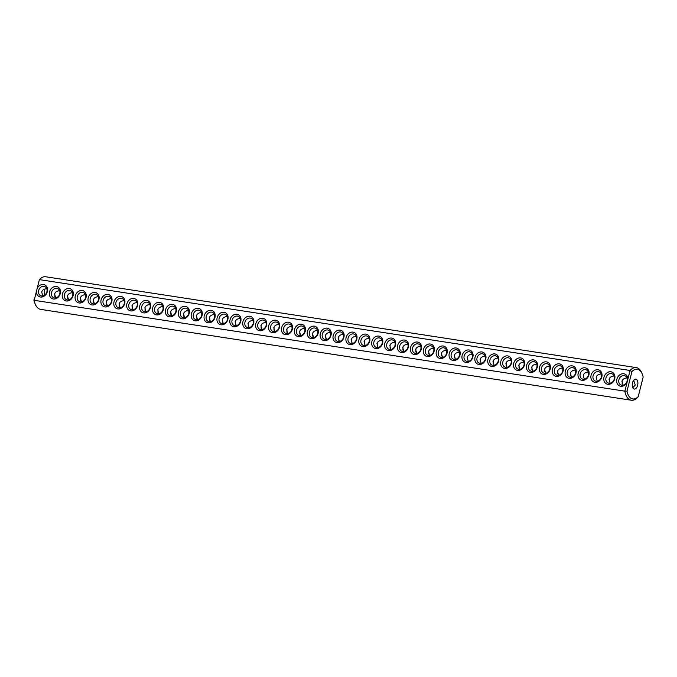 <?xml version="1.0" encoding="UTF-8"?>
<svg xmlns="http://www.w3.org/2000/svg" width="677" height="677" viewBox="0 0 677 677"><rect width="100%" height="100%" fill="white"/><g stroke="black" fill="none" stroke-linecap="round" stroke-linejoin="round"><path stroke-width="1.02" d="M638.233 396.637L637.624 397.374A16.502 9.08 -81.3 0 1 631.328 400.234A16.502 9.08 -81.3 0 1 624.854 391.162L34.18 300.317L39.376 279.626A16.502 9.08 -81.3 0 1 45.672 276.766L636.346 367.619A16.502 9.08 -81.3 0 1 641.635 372.57L642.168 373.789A14.996 8.251 -81.3 0 1 643.15 377.055L638.233 396.637A14.996 8.251 -81.3 0 1 626.995 391.171L631.92 371.588A14.996 8.251 -81.3 0 1 642.168 373.789M631.328 400.234L40.654 309.381A16.502 9.08 -81.3 0 1 35.365 304.43A16.502 9.08 -81.3 0 1 34.18 300.317L37.159 288.487A6.499 5.348 115.9 0 1 46.324 286.1A6.499 5.348 115.9 0 1 43.743 296.382A6.499 5.348 115.9 0 1 36.406 291.457M627.08 382.302L627.824 379.332A6.499 5.348 115.9 0 0 623.153 373.721A6.499 5.348 115.9 0 0 616.882 379.188A6.499 5.348 115.9 0 0 620.047 386.11A6.499 5.348 115.9 0 0 627.08 382.302L624.854 391.162L626.995 391.171M35.365 304.43L34.832 303.211A14.996 8.251 -81.3 0 1 33.85 299.945M37.159 288.487L39.376 279.626L630.05 370.471A16.502 9.08 -81.3 0 1 636.346 367.619M627.824 379.332L630.05 370.471L631.92 371.588M49.523 291.931A6.499 5.348 115.9 0 1 58.924 287.759A6.499 5.348 115.9 0 1 56.208 298.574A6.499 5.348 115.9 0 1 49.523 291.931M62.419 293.911A6.499 5.348 115.9 0 1 71.821 289.748A6.499 5.348 115.9 0 1 69.105 300.554A6.499 5.348 115.9 0 1 62.419 293.911M75.308 295.9A6.499 5.348 115.9 0 1 84.718 291.728A6.499 5.348 115.9 0 1 82.002 302.543A6.499 5.348 115.9 0 1 75.308 295.9M88.205 297.88A6.499 5.348 115.9 0 1 97.606 293.708A6.499 5.348 115.9 0 1 94.89 304.523A6.499 5.348 115.9 0 1 88.205 297.88M101.101 299.86A6.499 5.348 115.9 0 1 110.503 295.697A6.499 5.348 115.9 0 1 107.787 306.503A6.499 5.348 115.9 0 1 101.101 299.86M113.998 301.849A6.499 5.348 115.9 0 1 123.4 297.677A6.499 5.348 115.9 0 1 120.684 308.492A6.499 5.348 115.9 0 1 113.998 301.849M126.887 303.829A6.499 5.348 115.9 0 1 136.289 299.666A6.499 5.348 115.9 0 1 133.581 310.472A6.499 5.348 115.9 0 1 126.887 303.829M139.784 305.809A6.499 5.348 115.9 0 1 149.185 301.646A6.499 5.348 115.9 0 1 146.469 312.452A6.499 5.348 115.9 0 1 139.784 305.809M152.68 307.798A6.499 5.348 115.9 0 1 162.082 303.626A6.499 5.348 115.9 0 1 159.366 314.441A6.499 5.348 115.9 0 1 152.68 307.798M165.569 309.778A6.499 5.348 115.9 0 1 174.979 305.615A6.499 5.348 115.9 0 1 172.263 316.421A6.499 5.348 115.9 0 1 165.569 309.778M178.466 311.758A6.499 5.348 115.9 0 1 187.867 307.595A6.499 5.348 115.9 0 1 185.151 318.402A6.499 5.348 115.9 0 1 178.466 311.758M191.363 313.747A6.499 5.348 115.9 0 1 200.764 309.575A6.499 5.348 115.9 0 1 198.048 320.39A6.499 5.348 115.9 0 1 191.363 313.747M204.259 315.727A6.499 5.348 115.9 0 1 213.661 311.564A6.499 5.348 115.9 0 1 210.945 322.37A6.499 5.348 115.9 0 1 204.259 315.727M217.148 317.716A6.499 5.348 115.9 0 1 226.558 313.544A6.499 5.348 115.9 0 1 223.842 324.351A6.499 5.348 115.9 0 1 217.148 317.716M230.045 319.696A6.499 5.348 115.9 0 1 239.446 315.524A6.499 5.348 115.9 0 1 236.73 326.339A6.499 5.348 115.9 0 1 230.045 319.696M242.941 321.677A6.499 5.348 115.9 0 1 252.343 317.513A6.499 5.348 115.9 0 1 249.627 328.32A6.499 5.348 115.9 0 1 242.941 321.677M255.83 323.665A6.499 5.348 115.9 0 1 265.24 319.493A6.499 5.348 115.9 0 1 262.524 330.308A6.499 5.348 115.9 0 1 255.83 323.665M268.727 325.645A6.499 5.348 115.9 0 1 278.129 321.473A6.499 5.348 115.9 0 1 275.421 332.289A6.499 5.348 115.9 0 1 268.727 325.645M281.624 327.626A6.499 5.348 115.9 0 1 291.025 323.462A6.499 5.348 115.9 0 1 288.309 334.269A6.499 5.348 115.9 0 1 281.624 327.626M294.52 329.614A6.499 5.348 115.9 0 1 303.922 325.442A6.499 5.348 115.9 0 1 301.206 336.257A6.499 5.348 115.9 0 1 294.52 329.614M307.409 331.595A6.499 5.348 115.9 0 1 316.819 327.423A6.499 5.348 115.9 0 1 314.103 338.238A6.499 5.348 115.9 0 1 307.409 331.595M320.306 333.575A6.499 5.348 115.9 0 1 329.707 329.411A6.499 5.348 115.9 0 1 326.991 340.218A6.499 5.348 115.9 0 1 320.306 333.575M333.202 335.564A6.499 5.348 115.9 0 1 342.604 331.392A6.499 5.348 115.9 0 1 339.888 342.207A6.499 5.348 115.9 0 1 333.202 335.564M346.099 337.544A6.499 5.348 115.9 0 1 355.501 333.38A6.499 5.348 115.9 0 1 352.785 344.187A6.499 5.348 115.9 0 1 346.099 337.544M358.988 339.524A6.499 5.348 115.9 0 1 368.398 335.36A6.499 5.348 115.9 0 1 365.682 346.167A6.499 5.348 115.9 0 1 358.988 339.524M371.885 341.513A6.499 5.348 115.9 0 1 381.286 337.341A6.499 5.348 115.9 0 1 378.57 348.156A6.499 5.348 115.9 0 1 371.885 341.513M384.781 343.493A6.499 5.348 115.9 0 1 394.183 339.329A6.499 5.348 115.9 0 1 391.467 350.136A6.499 5.348 115.9 0 1 384.781 343.493M397.67 345.473A6.499 5.348 115.9 0 1 407.08 341.31A6.499 5.348 115.9 0 1 404.364 352.116A6.499 5.348 115.9 0 1 397.67 345.473M410.567 347.462A6.499 5.348 115.9 0 1 419.968 343.29A6.499 5.348 115.9 0 1 417.26 354.105A6.499 5.348 115.9 0 1 410.567 347.462M423.463 349.442A6.499 5.348 115.9 0 1 432.865 345.278A6.499 5.348 115.9 0 1 430.149 356.085A6.499 5.348 115.9 0 1 423.463 349.442M436.36 351.422A6.499 5.348 115.9 0 1 445.762 347.259A6.499 5.348 115.9 0 1 443.046 358.065A6.499 5.348 115.9 0 1 436.36 351.422M449.249 353.411A6.499 5.348 115.9 0 1 458.659 349.239A6.499 5.348 115.9 0 1 455.943 360.054A6.499 5.348 115.9 0 1 449.249 353.411M462.146 355.391A6.499 5.348 115.9 0 1 471.547 351.228A6.499 5.348 115.9 0 1 468.831 362.034A6.499 5.348 115.9 0 1 462.146 355.391M475.042 357.38A6.499 5.348 115.9 0 1 484.444 353.208A6.499 5.348 115.9 0 1 481.728 364.023A6.499 5.348 115.9 0 1 475.042 357.38M487.939 359.36A6.499 5.348 115.9 0 1 497.341 355.188A6.499 5.348 115.9 0 1 494.625 366.003A6.499 5.348 115.9 0 1 487.939 359.36M500.828 361.34A6.499 5.348 115.9 0 1 510.238 357.177A6.499 5.348 115.9 0 1 507.522 367.983A6.499 5.348 115.9 0 1 500.828 361.34M513.725 363.329A6.499 5.348 115.9 0 1 523.126 359.157A6.499 5.348 115.9 0 1 520.41 369.972A6.499 5.348 115.9 0 1 513.725 363.329M526.621 365.309A6.499 5.348 115.9 0 1 536.023 361.137A6.499 5.348 115.9 0 1 533.307 371.952A6.499 5.348 115.9 0 1 526.621 365.309M539.51 367.289A6.499 5.348 115.9 0 1 548.92 363.126A6.499 5.348 115.9 0 1 546.204 373.932A6.499 5.348 115.9 0 1 539.51 367.289M552.407 369.278A6.499 5.348 115.9 0 1 561.808 365.106A6.499 5.348 115.9 0 1 559.1 375.921A6.499 5.348 115.9 0 1 552.407 369.278M565.303 371.258A6.499 5.348 115.9 0 1 574.705 367.095A6.499 5.348 115.9 0 1 571.989 377.901A6.499 5.348 115.9 0 1 565.303 371.258M578.2 373.239A6.499 5.348 115.9 0 1 587.602 369.075A6.499 5.348 115.9 0 1 584.886 379.882A6.499 5.348 115.9 0 1 578.2 373.239M591.089 375.227A6.499 5.348 115.9 0 1 600.499 371.055A6.499 5.348 115.9 0 1 597.783 381.87A6.499 5.348 115.9 0 1 591.089 375.227M603.986 377.207A6.499 5.348 115.9 0 1 613.387 373.044A6.499 5.348 115.9 0 1 610.671 383.851A6.499 5.348 115.9 0 1 603.986 377.207M633.003 381.489A5.001 4.113 115.9 0 1 634.214 381.075M636.278 379.315A5.001 2.75 -81.3 0 1 637.717 384.951A5.001 2.75 -81.3 0 1 634.315 389.055A5.001 2.75 -81.3 0 1 632.352 383.698A5.001 2.75 -81.3 0 1 635.83 379.171A5.001 2.75 -81.3 0 1 636.278 379.315M44.208 289.274A5.001 2.75 -81.3 0 1 43.997 295.51M618.888 379.755A5.001 4.113 115.9 0 1 625.201 375.896A5.001 4.113 115.9 0 1 626.707 382.192A5.001 4.113 115.9 0 1 620.826 384.883A5.001 4.113 115.9 0 1 618.888 379.755M38.631 290.509A5.001 4.113 115.9 0 1 44.944 286.65A5.001 4.113 115.9 0 1 46.459 292.946A5.001 4.113 115.9 0 1 40.569 295.637A5.001 4.113 115.9 0 1 38.631 290.509M51.528 292.489A5.001 4.113 115.9 0 1 57.841 288.63A5.001 4.113 115.9 0 1 59.356 294.927A5.001 4.113 115.9 0 1 53.466 297.626A5.001 4.113 115.9 0 1 51.528 292.489M64.417 294.478A5.001 4.113 115.9 0 1 70.73 290.619A5.001 4.113 115.9 0 1 72.244 296.915A5.001 4.113 115.9 0 1 66.354 299.606A5.001 4.113 115.9 0 1 64.417 294.478M77.313 296.458A5.001 4.113 115.9 0 1 83.626 292.599A5.001 4.113 115.9 0 1 85.141 298.895A5.001 4.113 115.9 0 1 79.251 301.587A5.001 4.113 115.9 0 1 77.313 296.458M90.21 298.447A5.001 4.113 115.9 0 1 96.523 294.58A5.001 4.113 115.9 0 1 98.038 300.876A5.001 4.113 115.9 0 1 92.148 303.575A5.001 4.113 115.9 0 1 90.21 298.447M103.107 300.427A5.001 4.113 115.9 0 1 109.42 296.568A5.001 4.113 115.9 0 1 110.926 302.864A5.001 4.113 115.9 0 1 105.045 305.555A5.001 4.113 115.9 0 1 103.107 300.427M115.995 302.407A5.001 4.113 115.9 0 1 122.309 298.549A5.001 4.113 115.9 0 1 123.823 304.845A5.001 4.113 115.9 0 1 117.933 307.536A5.001 4.113 115.9 0 1 115.995 302.407M128.892 304.396A5.001 4.113 115.9 0 1 135.205 300.529A5.001 4.113 115.9 0 1 136.72 306.825A5.001 4.113 115.9 0 1 130.83 309.524A5.001 4.113 115.9 0 1 128.892 304.396M141.789 306.376A5.001 4.113 115.9 0 1 148.102 302.517A5.001 4.113 115.9 0 1 149.617 308.814A5.001 4.113 115.9 0 1 143.727 311.505A5.001 4.113 115.9 0 1 141.789 306.376M154.678 308.357A5.001 4.113 115.9 0 1 160.999 304.498A5.001 4.113 115.9 0 1 162.505 310.794A5.001 4.113 115.9 0 1 156.624 313.493A5.001 4.113 115.9 0 1 154.678 308.357M167.574 310.345A5.001 4.113 115.9 0 1 173.887 306.478A5.001 4.113 115.9 0 1 175.402 312.774A5.001 4.113 115.9 0 1 169.512 315.474A5.001 4.113 115.9 0 1 167.574 310.345M180.471 312.325A5.001 4.113 115.9 0 1 186.784 308.467A5.001 4.113 115.9 0 1 188.299 314.763A5.001 4.113 115.9 0 1 182.409 317.454A5.001 4.113 115.9 0 1 180.471 312.325M193.368 314.306A5.001 4.113 115.9 0 1 199.681 310.447A5.001 4.113 115.9 0 1 201.196 316.743A5.001 4.113 115.9 0 1 195.306 319.442A5.001 4.113 115.9 0 1 193.368 314.306M206.257 316.294A5.001 4.113 115.9 0 1 212.57 312.427A5.001 4.113 115.9 0 1 214.084 318.723A5.001 4.113 115.9 0 1 208.194 321.423A5.001 4.113 115.9 0 1 206.257 316.294M219.153 318.275A5.001 4.113 115.9 0 1 225.466 314.416A5.001 4.113 115.9 0 1 226.981 320.712A5.001 4.113 115.9 0 1 221.091 323.403A5.001 4.113 115.9 0 1 219.153 318.275M232.05 320.255A5.001 4.113 115.9 0 1 238.363 316.396A5.001 4.113 115.9 0 1 239.878 322.692A5.001 4.113 115.9 0 1 233.988 325.392A5.001 4.113 115.9 0 1 232.05 320.255M244.947 322.244A5.001 4.113 115.9 0 1 251.26 318.385A5.001 4.113 115.9 0 1 252.766 324.681A5.001 4.113 115.9 0 1 246.885 327.372A5.001 4.113 115.9 0 1 244.947 322.244M257.835 324.224A5.001 4.113 115.9 0 1 264.148 320.365A5.001 4.113 115.9 0 1 265.663 326.661A5.001 4.113 115.9 0 1 259.773 329.352A5.001 4.113 115.9 0 1 257.835 324.224M270.732 326.204A5.001 4.113 115.9 0 1 277.045 322.345A5.001 4.113 115.9 0 1 278.56 328.641A5.001 4.113 115.9 0 1 272.67 331.341A5.001 4.113 115.9 0 1 270.732 326.204M283.629 328.193A5.001 4.113 115.9 0 1 289.942 324.334A5.001 4.113 115.9 0 1 291.457 330.63A5.001 4.113 115.9 0 1 285.567 333.321A5.001 4.113 115.9 0 1 283.629 328.193M296.518 330.173A5.001 4.113 115.9 0 1 302.839 326.314A5.001 4.113 115.9 0 1 304.345 332.61A5.001 4.113 115.9 0 1 298.464 335.301A5.001 4.113 115.9 0 1 296.518 330.173M309.414 332.162A5.001 4.113 115.9 0 1 315.727 328.294A5.001 4.113 115.9 0 1 317.242 334.59A5.001 4.113 115.9 0 1 311.352 337.29A5.001 4.113 115.9 0 1 309.414 332.162M322.311 334.142A5.001 4.113 115.9 0 1 328.624 330.283A5.001 4.113 115.9 0 1 330.139 336.579A5.001 4.113 115.9 0 1 324.249 339.27A5.001 4.113 115.9 0 1 322.311 334.142M335.208 336.122A5.001 4.113 115.9 0 1 341.521 332.263A5.001 4.113 115.9 0 1 343.027 338.559A5.001 4.113 115.9 0 1 337.146 341.25A5.001 4.113 115.9 0 1 335.208 336.122M348.096 338.111A5.001 4.113 115.9 0 1 354.409 334.243A5.001 4.113 115.9 0 1 355.924 340.539A5.001 4.113 115.9 0 1 350.034 343.239A5.001 4.113 115.9 0 1 348.096 338.111M360.993 340.091A5.001 4.113 115.9 0 1 367.306 336.232A5.001 4.113 115.9 0 1 368.821 342.528A5.001 4.113 115.9 0 1 362.931 345.219A5.001 4.113 115.9 0 1 360.993 340.091M373.89 342.071A5.001 4.113 115.9 0 1 380.203 338.212A5.001 4.113 115.9 0 1 381.718 344.508A5.001 4.113 115.9 0 1 375.828 347.208A5.001 4.113 115.9 0 1 373.89 342.071M386.787 344.06A5.001 4.113 115.9 0 1 393.1 340.192A5.001 4.113 115.9 0 1 394.606 346.489A5.001 4.113 115.9 0 1 388.725 349.188A5.001 4.113 115.9 0 1 386.787 344.06M399.675 346.04A5.001 4.113 115.9 0 1 405.988 342.181A5.001 4.113 115.9 0 1 407.503 348.477A5.001 4.113 115.9 0 1 401.613 351.168A5.001 4.113 115.9 0 1 399.675 346.04M412.572 348.02A5.001 4.113 115.9 0 1 418.885 344.161A5.001 4.113 115.9 0 1 420.4 350.458A5.001 4.113 115.9 0 1 414.51 353.157A5.001 4.113 115.9 0 1 412.572 348.02M425.469 350.009A5.001 4.113 115.9 0 1 431.782 346.142A5.001 4.113 115.9 0 1 433.297 352.438A5.001 4.113 115.9 0 1 427.407 355.137A5.001 4.113 115.9 0 1 425.469 350.009M438.357 351.989A5.001 4.113 115.9 0 1 444.679 348.13A5.001 4.113 115.9 0 1 446.185 354.426A5.001 4.113 115.9 0 1 440.295 357.117A5.001 4.113 115.9 0 1 438.357 351.989M451.254 353.969A5.001 4.113 115.9 0 1 457.567 350.111A5.001 4.113 115.9 0 1 459.082 356.407A5.001 4.113 115.9 0 1 453.192 359.106A5.001 4.113 115.9 0 1 451.254 353.969M464.151 355.958A5.001 4.113 115.9 0 1 470.464 352.091A5.001 4.113 115.9 0 1 471.979 358.395A5.001 4.113 115.9 0 1 466.089 361.086A5.001 4.113 115.9 0 1 464.151 355.958M477.048 357.938A5.001 4.113 115.9 0 1 483.361 354.079A5.001 4.113 115.9 0 1 484.867 360.376A5.001 4.113 115.9 0 1 478.986 363.067A5.001 4.113 115.9 0 1 477.048 357.938M489.936 359.919A5.001 4.113 115.9 0 1 496.249 356.06A5.001 4.113 115.9 0 1 497.764 362.356A5.001 4.113 115.9 0 1 491.874 365.055A5.001 4.113 115.9 0 1 489.936 359.919M502.833 361.907A5.001 4.113 115.9 0 1 509.146 358.048A5.001 4.113 115.9 0 1 510.661 364.344A5.001 4.113 115.9 0 1 504.771 367.036A5.001 4.113 115.9 0 1 502.833 361.907M515.73 363.887A5.001 4.113 115.9 0 1 522.043 360.029A5.001 4.113 115.9 0 1 523.558 366.325A5.001 4.113 115.9 0 1 517.668 369.016A5.001 4.113 115.9 0 1 515.73 363.887M528.619 365.868A5.001 4.113 115.9 0 1 534.94 362.009A5.001 4.113 115.9 0 1 536.446 368.305A5.001 4.113 115.9 0 1 530.565 371.004A5.001 4.113 115.9 0 1 528.619 365.868M541.515 367.856A5.001 4.113 115.9 0 1 547.828 363.998A5.001 4.113 115.9 0 1 549.343 370.294A5.001 4.113 115.9 0 1 543.453 372.985A5.001 4.113 115.9 0 1 541.515 367.856M554.412 369.837A5.001 4.113 115.9 0 1 560.725 365.978A5.001 4.113 115.9 0 1 562.24 372.274A5.001 4.113 115.9 0 1 556.35 374.965A5.001 4.113 115.9 0 1 554.412 369.837M567.309 371.825A5.001 4.113 115.9 0 1 573.622 367.958A5.001 4.113 115.9 0 1 575.137 374.254A5.001 4.113 115.9 0 1 569.247 376.954A5.001 4.113 115.9 0 1 567.309 371.825M580.197 373.806A5.001 4.113 115.9 0 1 586.519 369.947A5.001 4.113 115.9 0 1 588.025 376.243A5.001 4.113 115.9 0 1 582.135 378.934A5.001 4.113 115.9 0 1 580.197 373.806M593.094 375.786A5.001 4.113 115.9 0 1 599.407 371.927A5.001 4.113 115.9 0 1 600.922 378.223A5.001 4.113 115.9 0 1 595.032 380.914A5.001 4.113 115.9 0 1 593.094 375.786M605.991 377.774A5.001 4.113 115.9 0 1 612.304 373.907A5.001 4.113 115.9 0 1 613.819 380.203A5.001 4.113 115.9 0 1 607.929 382.903A5.001 4.113 115.9 0 1 605.991 377.774M632.792 387.726L635.305 385.001L633.613 380.423M54.803 296.45L54.845 293.293M67.692 298.43L67.734 295.274M80.588 300.41L80.631 297.262M93.485 302.399L93.528 299.242M106.374 304.379L106.416 301.223M119.27 306.359L119.313 303.211M132.167 308.348L132.21 305.192M145.064 310.328L145.106 307.172M157.953 312.309L157.995 309.161M170.849 314.297L170.892 311.141M183.746 316.277L183.789 313.121M196.643 318.258L196.677 315.11M209.531 320.246L209.574 317.09M222.428 322.227L222.471 319.079M235.325 324.207L235.368 321.059M248.214 326.196L248.256 323.039M261.11 328.176L261.153 325.028M274.007 330.164L274.05 327.008M286.904 332.145L286.946 328.988M299.793 334.125L299.835 330.977M312.689 336.114L312.732 332.957M325.586 338.094L325.629 334.937M338.483 340.074L338.517 336.926M351.371 342.063L351.414 338.906M364.268 344.043L364.311 340.886M377.165 346.023L377.207 342.875M390.054 348.012L390.096 344.855M402.95 349.992L402.993 346.836M415.847 351.972L415.89 348.824M428.744 353.961L428.786 350.804M441.632 355.941L441.675 352.793M454.529 357.921L454.572 354.773M467.426 359.91L467.468 356.754M480.323 361.89L480.357 358.742M493.211 363.879L493.254 360.723M506.108 365.859L506.151 362.703M519.005 367.839L519.047 364.691M531.894 369.828L531.936 366.672M544.79 371.808L544.833 368.652M557.687 373.789L557.73 370.641M570.584 375.777L570.626 372.621M583.472 377.758L583.515 374.601M596.369 379.738L596.412 376.59M609.266 381.726L609.308 378.57M622.155 383.707L622.197 380.55M46.764 288.732C44.022 288.927 42.329 290.018 41.695 291.999L42.786 295.925M627.02 377.969C624.27 378.164 622.586 379.255 621.951 381.244L623.035 385.171M59.661 290.712C56.91 290.907 55.226 291.999 54.592 293.987L55.675 297.914M72.557 292.692C69.807 292.887 68.115 293.979 67.48 295.967L68.572 299.894M85.446 294.681C82.704 294.876 81.012 295.967 80.377 297.948L81.468 301.874M98.343 296.661C95.601 296.856 93.908 297.948 93.274 299.936L94.357 303.863M111.24 298.642C108.489 298.836 106.805 299.928 106.171 301.917L107.254 305.843M124.136 300.63C121.386 300.825 119.694 301.917 119.059 303.897L120.151 307.823M137.025 302.611C134.283 302.805 132.59 303.897 131.956 305.886L133.047 309.812M149.922 304.591C147.171 304.785 145.487 305.877 144.853 307.866L145.936 311.792M162.819 306.579C160.068 306.774 158.376 307.866 157.741 309.846L158.833 313.773M175.707 308.56C172.965 308.754 171.273 309.846 170.638 311.835L171.73 315.761M188.604 310.54C185.862 310.743 184.169 311.826 183.535 313.815L184.618 317.741M201.501 312.529C198.75 312.723 197.066 313.815 196.432 315.804L197.515 319.722M214.397 314.509C211.647 314.703 209.955 315.795 209.32 317.784L210.412 321.71M227.286 316.489C224.544 316.692 222.851 317.775 222.217 319.764L223.308 323.691M240.183 318.478C237.441 318.672 235.748 319.764 235.114 321.753L236.197 325.671M253.08 320.458C250.329 320.653 248.637 321.744 248.01 323.733L249.094 327.66M265.976 322.447C263.226 322.641 261.534 323.733 260.899 325.713L261.991 329.64M278.865 324.427C276.123 324.622 274.43 325.713 273.796 327.702L274.887 331.628M291.762 326.407C289.011 326.602 287.327 327.693 286.693 329.682L287.776 333.609M304.658 328.396C301.908 328.59 300.216 329.682 299.581 331.662L300.673 335.589M317.547 330.376C314.805 330.571 313.112 331.662 312.478 333.651L313.569 337.578M330.444 332.356C327.702 332.551 326.009 333.643 325.375 335.631L326.458 339.558M343.341 334.345C340.59 334.54 338.906 335.631 338.272 337.611L339.355 341.538M356.237 336.325C353.487 336.52 351.795 337.611 351.16 339.6L352.252 343.527M369.126 338.305C366.384 338.5 364.691 339.592 364.057 341.58L365.148 345.507M382.023 340.294C379.281 340.489 377.588 341.58 376.954 343.561L378.037 347.487M394.919 342.274C392.169 342.469 390.477 343.561 389.85 345.549L390.934 349.476M407.816 344.255C405.066 344.449 403.374 345.541 402.739 347.529L403.83 351.456M420.705 346.243C417.963 346.438 416.27 347.529 415.636 349.51L416.727 353.436M433.602 348.223C430.851 348.418 429.167 349.51 428.533 351.498L429.616 355.425M446.498 350.204C443.748 350.407 442.056 351.49 441.421 353.479L442.513 357.405M459.387 352.192C456.645 352.387 454.952 353.479 454.318 355.467L455.409 359.385M472.284 354.173C469.542 354.367 467.849 355.459 467.215 357.448L468.298 361.374M485.181 356.161C482.43 356.356 480.746 357.448 480.111 359.428L481.195 363.354M498.077 358.141C495.327 358.336 493.635 359.428 493 361.416L494.092 365.343M510.966 360.122C508.224 360.316 506.531 361.408 505.897 363.397L506.988 367.323M523.863 362.11C521.112 362.305 519.428 363.397 518.794 365.377L519.877 369.303M536.759 364.091C534.009 364.285 532.317 365.377 531.682 367.366L532.774 371.292M549.656 366.071C546.906 366.265 545.213 367.357 544.579 369.346L545.67 373.272M562.545 368.06C559.803 368.254 558.11 369.346 557.476 371.326L558.567 375.253M575.442 370.04C572.691 370.234 571.007 371.326 570.372 373.315L571.456 377.241M588.338 372.02C585.588 372.215 583.896 373.306 583.261 375.295L584.353 379.222M601.227 374.009C598.485 374.203 596.792 375.295 596.158 377.275L597.249 381.202M614.124 375.989C611.382 376.184 609.689 377.275 609.055 379.264L610.138 383.19"/></g></svg>
